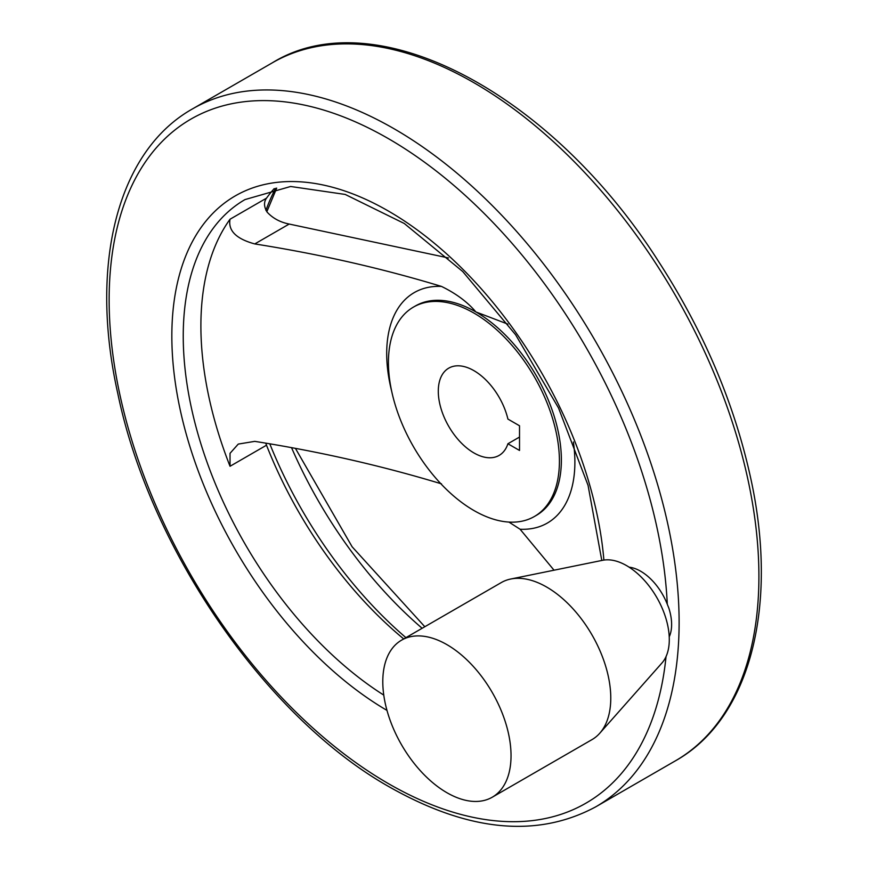 <?xml version="1.0" encoding="UTF-8"?>
<svg xmlns="http://www.w3.org/2000/svg" width="869" height="869" viewBox="0 0 869 869"><rect width="100%" height="100%" fill="white"/><g stroke="black" fill="none" stroke-linecap="round" stroke-linejoin="round"><path stroke-width="1.3" d="M448.469 257.952L289.192 224.05C280.09 222.236 272.703 218.238 267.055 212.036C263.894 206.713 263.709 202.097 266.501 198.165A298.241 172.192 60 0 1 274.246 188.573M441.495 483.859C381.708 465.741 319.466 451.576 254.769 441.365L238.269 444.081L230.024 453.325L230.035 466.273A298.241 172.192 -120 0 1 230.035 219.227C227.96 230.643 236.205 238.877 254.769 243.928C319.868 254.237 382.11 268.402 441.495 286.422C456.029 293.505 467.489 302.01 475.886 311.938L507.963 324.159M554.031 570.194L520.086 529.243L508.919 522.073M669.228 636.836A43.526 25.125 -120 0 0 668.869 608.202L667.283 604.237A394.961 228.036 -120 0 0 378.091 132.914A394.961 228.036 -120 0 0 109.19 305.91A394.961 228.036 -120 0 0 388.432 783.642A394.961 228.036 -120 0 0 666.045 656.584M629.134 567.185A43.526 25.125 60 0 1 667.283 604.237M519.521 450.457L519.521 425.777L507.909 419.075A50.38 29.09 60 0 0 448.73 368.163A50.38 29.09 60 0 0 448.73 426.342A50.38 29.09 60 0 0 499.11 455.421A50.38 29.09 60 0 0 507.909 443.755L519.521 450.457M473.92 510.516A120.91 69.802 -120 0 0 534.381 516.501A120.91 69.802 -120 0 0 534.381 376.896A120.91 69.802 -120 0 0 413.47 307.083A120.91 69.802 -120 0 0 394.939 403.966A120.91 69.802 -120 0 0 473.92 510.516M403.705 638.921A298.241 172.192 60 0 1 266.501 445.21L265.827 443.353M507.909 443.755L519.521 437.053M446.916 792.713A90.68 52.357 -120 0 0 492.256 797.21A90.68 52.357 -120 0 0 492.256 692.495A90.68 52.357 -120 0 0 401.576 640.149A90.68 52.357 -120 0 0 387.672 712.808A90.68 52.357 -120 0 0 446.916 792.713M492.256 797.21L591.995 739.617A90.68 52.357 -120 0 0 599.762 733.24A90.68 52.357 -120 0 0 591.995 634.913A90.68 52.357 -120 0 0 510.733 579.026A90.68 52.357 -120 0 0 501.315 582.556L401.576 640.149M599.762 733.24L661.961 662.982A60.385 34.869 -120 0 0 656.79 597.503A60.385 34.869 -120 0 0 602.673 560.288L510.733 579.026M254.769 243.928L289.192 224.05M534.381 516.501L536.336 515.371A120.91 69.802 -120 0 0 554.867 418.489A120.91 69.802 -120 0 0 475.886 311.938A120.91 69.802 -120 0 0 415.425 305.953L413.47 307.083M230.035 219.227L266.501 198.165M230.035 466.273L266.501 445.21M601.793 560.462L588.052 485.337L558.539 408.006L515.61 334.761L462.732 271.541L404.27 223.485L345.189 194.439L290.637 186.487L245.015 199.577A298.241 172.192 -120 0 0 197.372 431.904A298.241 172.192 -120 0 0 383.772 695.102M441.495 286.422A133.066 76.83 -120 0 0 391.68 391.278M520.086 529.243A133.066 76.83 -120 0 0 573.388 441.984M275.69 188.291A310.526 179.286 -120 0 0 265.936 210.417M291.734 448.122A310.526 179.286 -120 0 0 422.128 628.276M269.901 444.092A310.526 179.286 -120 0 0 405.91 637.64M603.89 560.071A306.301 176.841 -120 0 0 374.181 203.379A306.301 176.841 -120 0 0 171.932 343.559A306.301 176.841 -120 0 0 386.987 710.407M675.43 760.82L595.634 806.899A403.02 232.686 -120 0 0 595.645 341.517A403.02 232.686 -120 0 0 192.614 108.831L272.41 62.764A403.02 232.686 -120 0 1 675.441 295.449A403.02 232.686 -120 0 1 675.43 760.82C750.729 718.587 779.091 604.954 750.262 476.169C733.816 402.141 703.325 330.709 658.8 261.851C551.511 92.983 375.299 -0.804 272.41 62.764M276.69 188.106L266.826 211.754M295.721 448.882L352.13 546.797L424.811 626.734M595.634 806.899C537.194 838.227 468.684 831.698 390.094 787.336C266.457 718.098 149.957 549.327 117.793 393.494C88.953 264.708 117.326 151.065 192.614 108.831"/></g></svg>
